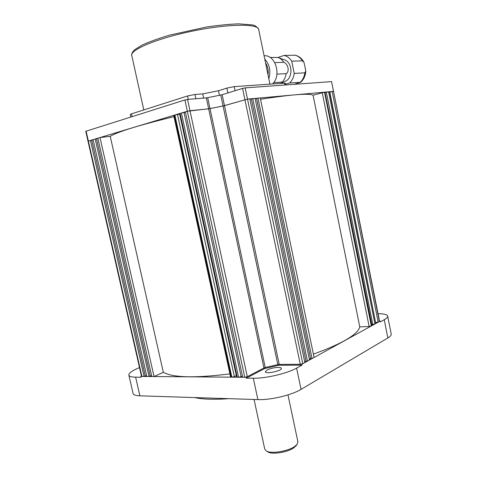 <?xml version="1.0" encoding="UTF-8"?>
<svg xmlns="http://www.w3.org/2000/svg" width="477" height="477" viewBox="0 0 477 477"><rect width="100%" height="100%" fill="white"/><g stroke="black" fill="none" stroke-linecap="round" stroke-linejoin="round"><path stroke-width="0.72" d="M372.799 324.485L326.334 92.234L328.581 91.775L374.976 323.978L371.75 324.533M326.334 92.234L325.308 92.52M328.581 91.775L329.756 91.709L375.781 323.537L329.482 91.697M374.976 323.978L375.781 323.537M379.376 321.564L331.569 81.615L245.166 87.887L247.509 99.103L224.47 105.655L210.023 108.625L187.348 111.236L244.761 377.277L242.698 377.259L185.35 111.839L189.977 110.706L208.67 108.845L223.069 105.989L247.509 99.103L333.769 91.345L332.171 91.453L378.183 322.219L379.585 321.331M331.569 81.615L379.585 321.343M332.171 91.453L329.834 92.103M378.183 322.219L375.798 322.327M244.761 377.277L247.301 376.681L263.966 367.97L206.326 97.874L207.686 97.66L265.242 367.54L263.966 367.97M265.242 367.54L277.829 364.601L220.75 95.036L222.151 94.696L279.224 364.41L277.829 364.601M279.224 364.41L300.272 364.285L302.782 363.701L304.869 362.55L249.865 98.888L247.509 99.103L302.782 363.701M371.953 325.523L324.95 92.109L371.953 325.541M260.531 99.282C291.519 94.512 309.024 93.14 313.061 95.167L324.95 92.109M324.491 92.144L371.321 325.994L371.732 325.767M371.321 325.994L369.126 326.501L322.225 92.604M313.061 95.167L359.771 326.888L369.126 326.501M313.401 354.131C342.313 343.631 357.768 334.55 359.771 326.888M260.251 97.952L314.093 357.476L312.071 358.591L257.974 98.155L260.251 97.952M309.376 359.294L310.622 358.603L312.071 358.591M257.974 98.155L255.159 98.691M310.622 358.603L256.566 98.566M304.725 361.846L306.013 361.137L307.462 361.125L309.519 359.992L255.1 98.417L249.924 99.168M307.462 361.125L252.786 98.626M306.013 361.137L251.373 99.037M86.104 131.121L88.37 141.067L187.348 111.236L184.909 99.961L85.747 131.3L141.502 376.311L144.102 376.466L90.457 140.435L88.006 141.234L88.37 141.067L141.919 376.448M144.102 376.466L145.288 375.93L91.769 140.274L90.457 140.435M145.288 375.93L146.713 375.942M93.14 139.862L91.769 140.274M149.045 376.508L146.838 376.49L93.087 139.642L95.203 139.004L149.045 376.508L150.237 375.965L96.521 138.843L95.203 139.004M150.237 375.965L151.698 375.977M97.916 138.419L96.521 138.843M154.053 376.55L151.817 376.532L97.868 138.205L100.009 137.555L154.053 376.55L163.319 372.322C172.966 377.712 195.159 378.231 229.896 373.873M100.009 137.555L110.229 136.309L163.319 372.322M110.229 136.309C117.849 131.747 139.099 125.201 173.974 116.668M174.23 115.19L231.172 377.17L230.57 376.961L173.706 115.434L177.474 114.468L234.35 376.586L231.846 377.17L174.874 114.993M179.668 114.247L177.474 114.468M236.306 375.584L234.35 376.586M231.172 377.17L231.846 377.17M185.464 112.357L184.009 112.506L241.123 376.639L238.595 377.229L181.391 113.031L184.009 112.506M242.417 375.965L241.123 376.639M237.236 377.218L236.616 377.009L179.543 113.675L180.085 113.425L237.236 377.218L238.595 377.229M180.085 113.425L181.391 113.031M336.744 368.238L331.515 371.339M228.835 398.671C214.256 399.738 202.874 399.374 194.67 397.579M201.491 397.794L214.96 398.223M378.064 313.717C384.122 313.723 387.33 314.564 387.694 316.227C387.759 317.241 386.608 318.403 384.235 319.733L380.318 321.892L380.163 321.128L379.549 321.158M128.915 375.327L133.011 393.209C133.196 394.777 135.486 395.648 139.886 395.827L257.896 399.595C270.483 400.161 291.757 395.099 301.065 389.363L387.861 337.966C390.21 336.559 391.343 335.295 391.247 334.18L391.2 333.912M267.072 370.027C270.429 368.447 274.156 367.576 278.258 367.409C280.232 367.421 281.275 367.749 281.388 368.387C282.014 370.927 265.105 374.427 265.337 371.708L267.072 370.027M141.466 376.162L140.834 376.442L141.013 377.224L135.629 377.176C131.247 377.104 128.981 376.359 128.826 374.94C128.921 373.133 131.867 370.945 137.656 368.387L139.511 367.582M246.335 378.172L264.64 368.572L278.777 365.269L301.911 365.155L296.605 368.089C287.196 373.479 265.862 378.494 253.305 378.237L246.335 378.172L246.144 377.289L264.461 367.713L278.598 364.41L301.732 364.279L380.163 321.128M264.64 368.572L264.467 367.755M278.777 365.269L278.604 364.452M301.911 365.155L301.732 364.279M140.834 376.442L246.144 377.289M300.272 364.285L242.56 88.406L245.166 87.887M242.56 88.406L222.151 94.696M220.75 95.036L207.686 97.66M206.326 97.874L187.55 99.431L247.301 376.681M184.909 99.961L187.55 99.431M268.026 74.883C268.623 70.477 267.806 66.512 265.576 62.994M268.819 78.723C271.002 71.079 269.66 64.55 264.783 59.148M272.48 83.976C281.782 75.634 275.456 54.372 264.097 55.803M280.047 83.451L282.301 82.688L282.211 82.062C284.328 79.892 285.645 77.089 286.158 73.649L276.928 74.144M273.649 82.64L282.211 82.062M286.158 73.649C289.76 71.723 288.227 63.942 283.845 62.314C282.306 59.929 280.387 58.331 278.079 57.508L270.071 57.425M274.794 62.63L283.845 62.314M284.96 81.436L285.777 81.048C293.295 77.518 292.329 62.022 284.393 59.804L278.377 57.616M294.416 84.31L300.665 82.306L289.67 82.974C292.127 80.535 293.641 77.352 294.214 73.41L304.881 72.832L305.799 70.781L303.992 62.386L302.46 60.841L291.733 61.199C289.724 58.063 287.16 56.137 284.053 55.439L295.114 55.201C298.99 56.107 301.941 58.48 303.962 62.32M284.053 55.439L277.924 57.455M294.214 73.41L291.733 61.199M285.604 84.19L289.67 82.974M296.271 445.488L293.796 447.843C287.565 452.381 271.926 454.79 267.853 451.88L266.422 451.063M254.056 399.476L264.723 449.018L266.148 450.902C270.602 454.104 287.864 451.439 294.714 446.454L297.058 444.391L297.875 441.696M284.829 85.007L284.447 83.141L285.419 83.254M284.447 83.141L234.219 86.629L235.078 90.713M227.905 92.926L226.885 88.096L234.219 86.629M226.885 88.096L218.466 90.743L202.749 93.886L194.95 94.488L195.862 98.739M219.432 95.293L218.466 90.743M203.649 98.095L202.749 93.886M188.284 99.371L187.55 95.966L194.95 94.488M187.55 95.966L131.503 113.848L132.117 116.609M130.835 117.014L130.275 114.48L131.503 113.848M387.861 337.966L384.235 319.733M135.629 377.176L139.886 395.827M296.605 368.089L301.065 389.363M257.896 399.595L253.305 378.237M302.46 60.841C300.474 57.759 297.94 55.869 294.858 55.183M300.343 82.229C302.788 79.832 304.302 76.702 304.881 72.832M258.725 29.741L258.6 29.139C257.222 23.379 226.295 23.939 190.931 31.428C155.544 38.852 128.891 50.419 131.849 55.851L143.78 109.931M387.694 316.227L391.247 334.18M285.777 81.048L282.301 82.688M305.799 70.781C305.572 75.503 303.861 79.349 300.665 82.306M295.931 445.959L297.058 444.391M287.983 394.884L297.94 442.018M269.934 84.149L258.6 29.139C256.864 26.611 254.7 25.192 252.124 24.876L238.727 23.85C229.395 24.16 218.609 25.221 206.368 27.04L169.633 35.119C158.495 38.44 149.289 41.779 142.015 45.124L134.556 49.793L132.23 52.553L131.688 55.058M285.759 84.942L285.413 83.231"/></g></svg>

